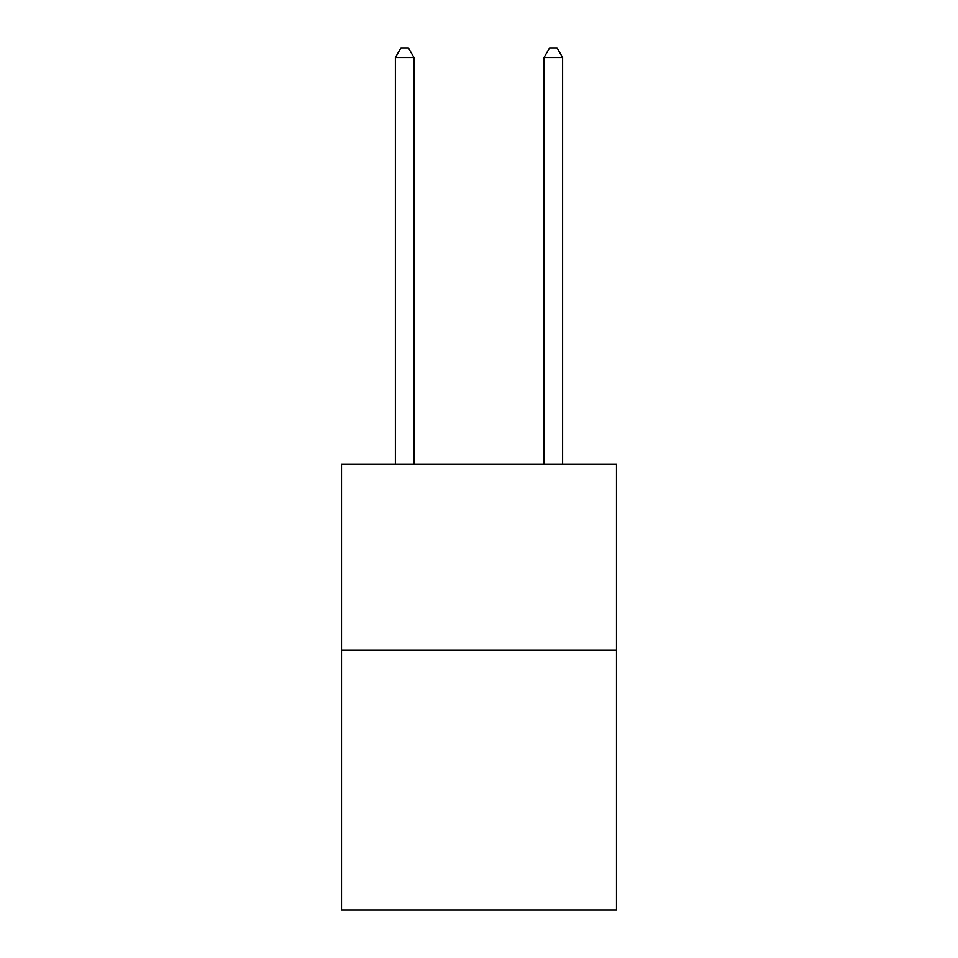 <?xml version="1.0" encoding="UTF-8"?>
<svg xmlns="http://www.w3.org/2000/svg" width="958" height="958" viewBox="0 0 958 958"><rect width="100%" height="100%" fill="white"/><g stroke="black" fill="none" stroke-linecap="round" stroke-linejoin="round"><path stroke-width="1.44" d="M616.485 650.003L616.485 910.1L341.515 910.1L341.515 464.211L616.485 464.211L616.485 650.003L341.515 650.003M413.976 464.211L413.976 57.564L395.391 57.564L395.391 464.211M395.391 57.564L400.971 47.9L408.395 47.9L413.976 57.564M562.609 464.211L562.609 57.564L544.024 57.564L544.024 464.211M544.024 57.564L549.605 47.9L557.029 47.9L562.609 57.564"/></g></svg>
